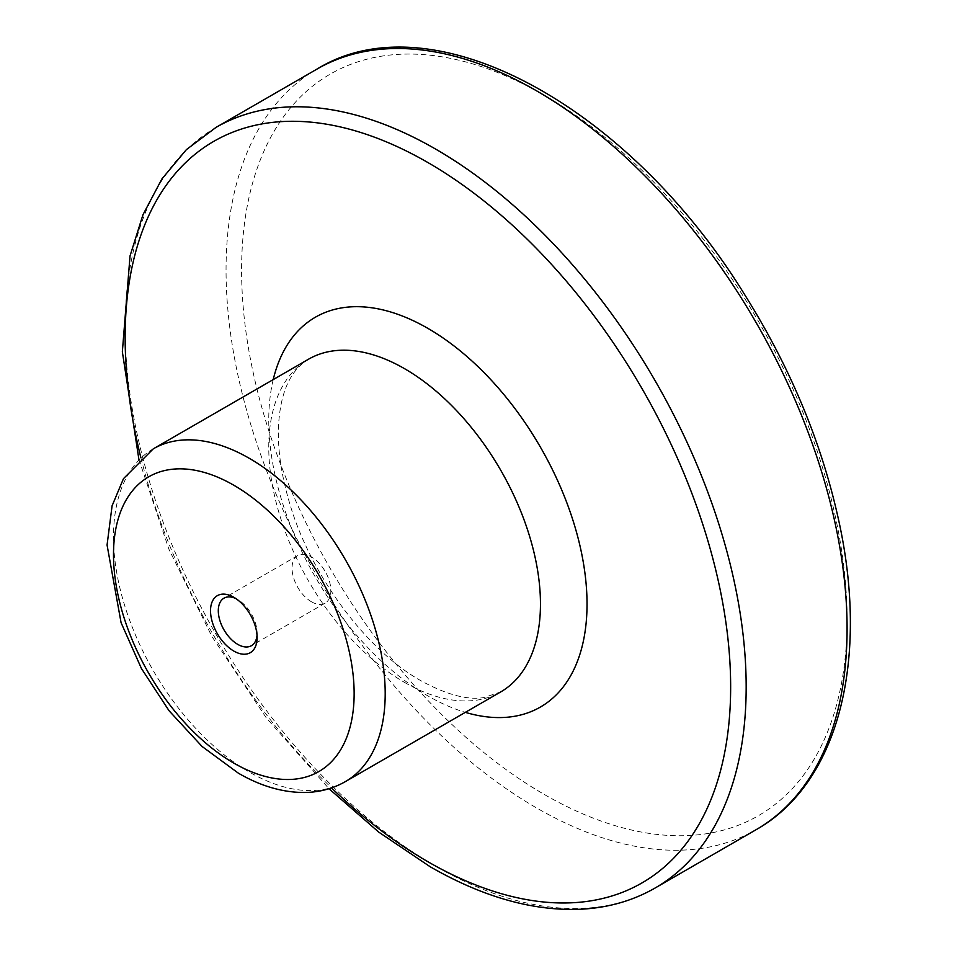 <?xml version="1.0" encoding="UTF-8"?>
<svg xmlns="http://www.w3.org/2000/svg" width="957" height="957" viewBox="0 0 957 957"><rect width="100%" height="100%" fill="white"/><g stroke="black" fill="none" stroke-linecap="round" stroke-linejoin="round"><path stroke-width="0.72" stroke-dasharray="4.79 3.59" d="M311.456 601.774A27.442 15.85 -120 0 0 325.177 603.125A27.442 15.85 -120 0 0 325.177 571.437A27.442 15.85 -120 0 0 297.723 555.586A27.442 15.85 -120 0 0 293.524 577.585A27.442 15.85 -120 0 0 311.456 601.774M257.026 635.233A27.442 15.85 -120 0 0 257.11 633.139A27.442 15.85 -120 0 0 237.707 599.525A27.442 15.85 -120 0 0 235.853 598.556M153.287 448.833A192.118 110.916 -120 0 0 123.836 602.778A192.118 110.916 -120 0 0 249.346 772.084A192.118 110.916 -120 0 0 345.405 781.594M404.608 682.449A192.118 110.916 -120 0 0 500.667 691.959L483.835 697.557C467.483 700.297 446.56 694.722 421.068 680.81C367.225 650.904 310.822 576.018 289.696 503.454C279.827 470.102 276.406 440.603 279.456 414.979C282.674 387.621 292.375 369.019 308.549 359.198A192.118 110.916 -120 0 0 279.097 513.143A192.118 110.916 -120 0 0 404.608 682.449M273.224 379.582A225.051 129.937 -120 0 0 427.899 695.895A225.051 129.937 -120 0 0 465.341 712.355M140.882 457.685A428.15 247.193 -120 0 0 331.529 787.91M216.091 127.353A439.131 253.533 -120 0 0 148.778 479.23A439.131 253.533 -120 0 0 435.65 866.205A439.131 253.533 -120 0 0 655.222 887.952M317.006 69.083A439.131 253.533 -120 0 0 249.693 420.972A439.131 253.533 -120 0 0 536.578 807.935A439.131 253.533 -120 0 0 756.138 829.683M544.342 794.489A428.15 247.193 -120 0 0 806.524 421.487A428.15 247.193 -120 0 0 282.148 118.74A428.15 247.193 -120 0 0 544.342 794.489M297.723 555.586L223.986 598.161M325.177 603.125L251.428 645.7M237.707 599.525L233.819 597.288M257.11 633.139L257.11 637.625M138.909 459.468L168.863 549.115L212.059 636.728L266.345 717.953L329.005 788.735"/><path stroke-width="1.44" d="M235.853 598.556A27.442 15.85 -120 0 0 223.986 598.161A27.442 15.85 -120 0 0 219.775 620.16A27.442 15.85 -120 0 0 237.707 644.348A27.442 15.85 -120 0 0 251.428 645.7A27.442 15.85 -120 0 0 257.026 635.233M233.819 651.071A32.933 19.02 -120 0 0 257.11 637.625A32.933 19.02 -120 0 0 233.819 597.288A32.933 19.02 -120 0 0 210.528 610.733A32.933 19.02 -120 0 0 233.819 651.071M233.819 763.112A170.167 98.248 -120 0 0 338.024 614.873A170.167 98.248 -120 0 0 129.614 494.542A170.167 98.248 -120 0 0 233.819 763.112M345.405 781.594A192.118 110.916 -120 0 0 345.405 559.749A192.118 110.916 -120 0 0 153.287 448.833L123.489 478.632L112.089 505.81L107.064 545.012L121.084 622.708L141.433 668.512L169.054 710.74L202.047 746.448L238.365 773.172C260.711 786.164 282.889 792.611 304.912 792.492C319.578 792.24 333.084 788.616 345.405 781.594L500.667 691.959A192.118 110.916 -120 0 0 500.667 470.114A192.118 110.916 -120 0 0 308.549 359.198L153.287 448.833M465.341 712.355A225.051 129.937 -120 0 0 586.533 589.189A225.051 129.937 -120 0 0 440.483 336.218A225.051 129.937 -120 0 0 273.224 379.582M331.529 787.91A428.15 247.193 -120 0 0 427.899 861.719A428.15 247.193 -120 0 0 728.887 648.236A428.15 247.193 -120 0 0 363.026 133.214A428.15 247.193 -120 0 0 140.882 457.685M329.005 788.735L378.793 832.147L430.172 866.743C483.512 897.427 534.245 911.554 582.358 909.15C609.071 907.571 633.355 900.501 655.222 887.952A439.131 253.533 -120 0 0 655.222 380.886A439.131 253.533 -120 0 0 216.091 127.353L186.4 149.615L161.877 178.983L142.988 214.691L130.032 255.938L122.352 351.817L138.909 459.468M655.222 887.952L756.138 829.683A439.131 253.533 -120 0 0 756.138 322.617A439.131 253.533 -120 0 0 317.006 69.083L216.091 127.353M756.138 829.683C838.93 783.137 869.71 658.906 838.32 518.682C821.345 442.05 790.326 367.703 745.288 295.641C629.192 106.227 432.397 -2.105 317.006 69.083"/></g></svg>
